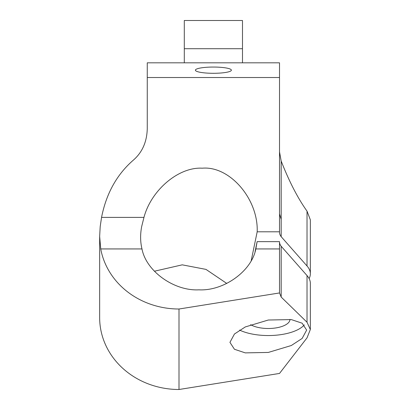<?xml version="1.0" encoding="UTF-8"?>
<svg xmlns="http://www.w3.org/2000/svg" width="410" height="410" viewBox="0 0 410 410"><rect width="100%" height="100%" fill="white"/><g stroke="black" fill="none" stroke-linecap="round" stroke-linejoin="round"><path stroke-width="0.61" d="M147.262 77.521L147.262 62.822L279.517 62.822L279.517 77.521L147.262 77.521L147.262 128.55C146.954 141.645 142.419 152.084 133.655 159.869C116.988 174.229 106.287 193.407 101.552 217.392L100.194 226.576L99.65 236.401L100.732 248.937A79.355 71.919 0 0 0 179.001 309.012L279.517 292.95L279.517 241.644L257.132 241.644L255.83 248.937C251.678 271.138 223.798 291.167 198.906 289.834C174.009 291.167 146.129 271.138 141.983 248.937C140.276 241.869 140.174 234.417 141.67 226.576L143.961 217.392C151.213 189.999 178.739 166.767 202.248 168.197C229.656 165.681 258.464 199.034 257.183 231.799L251.233 260.534M213.39 67.05A17.989 3.121 0 0 0 195.401 70.171A17.989 3.121 0 0 0 213.39 73.293A17.989 3.121 0 0 0 231.378 70.171A17.989 3.121 0 0 0 213.39 67.05M250.638 324.664A21.689 9.169 180 0 0 268.294 328.502A21.689 9.169 180 0 0 289.983 319.395M184.295 48.718L184.295 20.5L242.484 20.5L242.484 48.718L184.295 48.718L184.295 62.822M226.771 283.443L205.979 269.39L182.245 264.839L154.375 271.225M239.573 330.081A38.355 16.21 180 0 0 268.294 335.544A38.355 16.21 180 0 0 304.312 324.904M268.294 320.02L245.277 326.944L234.448 334.012L229.938 342.36L234.448 349.269L245.277 352.877L268.294 352.441L291.305 345.522L302.134 338.45L306.649 330.101L302.134 323.198L291.305 319.585L268.294 320.02M310.349 329.512L307.023 322.234L281.183 297.06L281.183 246.266L307.023 275.571A52.905 22.355 180 0 1 310.349 283.377L310.349 329.512L307.023 337.85L279.517 373.438L179.001 389.5A79.355 71.919 180 0 1 99.65 317.581L99.65 236.401M279.517 241.885A33.061 13.971 180 0 0 281.183 246.266M281.183 297.06L279.517 292.95M255.071 251.591L257.132 241.644M179.001 389.5L179.001 309.012M279.517 77.521L279.517 232.296A33.061 13.971 0 0 0 281.183 236.678L281.183 219.36L279.517 213.907M279.517 231.799L257.183 231.799M281.183 236.678L307.023 265.977A52.905 22.355 0 0 1 310.349 273.788A52.905 22.355 0 0 1 309.119 278.58M307.023 265.977L307.023 211.145C297.803 198.225 289.188 181.533 281.183 161.074L281.183 219.36M307.023 211.145L310.349 219.847L310.349 273.788M242.484 62.822L242.484 48.718M279.517 151.89L281.183 161.074M141.983 248.937L100.732 248.937M307.023 322.234L307.023 275.571M279.517 248.937L255.83 248.937M143.961 217.392L101.552 217.392"/></g></svg>
